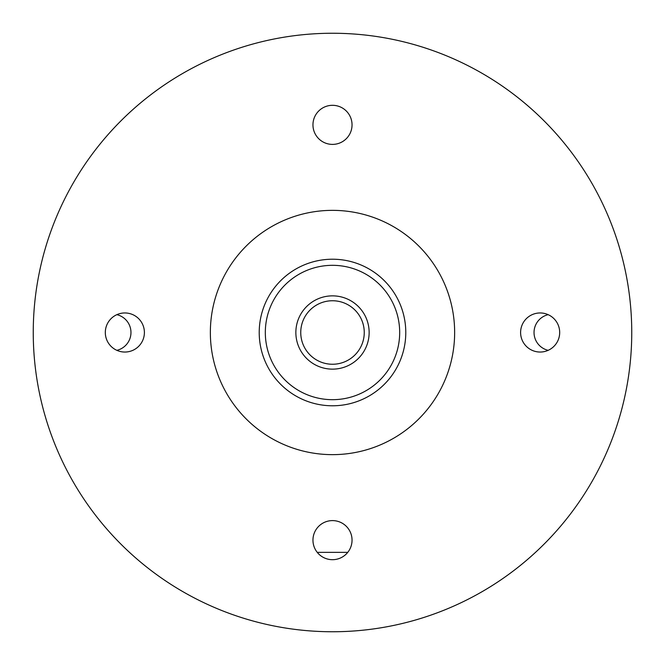 <?xml version="1.0" encoding="UTF-8"?>
<svg xmlns="http://www.w3.org/2000/svg" width="665" height="665" viewBox="0 0 665 665"><rect width="100%" height="100%" fill="white"/><g stroke="black" fill="none" stroke-linecap="round" stroke-linejoin="round"><path stroke-width="1" d="M332.5 144.396A19.543 19.543 0 0 0 352.043 124.854A19.543 19.543 0 0 0 332.5 105.311A19.543 19.543 0 0 0 312.957 124.854A19.543 19.543 0 0 0 332.5 144.396M332.5 559.689A19.543 19.543 0 0 0 352.043 540.146A19.543 19.543 0 0 0 332.5 520.604A19.543 19.543 0 0 0 312.957 540.146A19.543 19.543 0 0 0 332.5 559.689M124.854 352.043A19.543 19.543 0 0 0 144.396 332.5A19.543 19.543 0 0 0 124.854 312.957A19.543 19.543 0 0 0 105.311 332.5A19.543 19.543 0 0 0 124.854 352.043M540.146 352.043A19.543 19.543 0 0 0 559.689 332.5A19.543 19.543 0 0 0 540.146 312.957A19.543 19.543 0 0 0 520.604 332.5A19.543 19.543 0 0 0 540.146 352.043M332.5 631.75A299.25 299.25 0 0 1 33.25 332.5A299.25 299.25 0 0 1 332.5 33.25A299.25 299.25 0 0 1 631.75 332.5A299.25 299.25 0 0 1 332.5 631.75M332.5 454.644A122.144 122.144 0 0 1 210.356 332.5A122.144 122.144 0 0 1 332.5 210.356A122.144 122.144 0 0 1 454.644 332.5A122.144 122.144 0 0 1 332.5 454.644M332.5 259.217A73.283 73.283 0 0 1 405.783 332.5A73.283 73.283 0 0 1 332.5 405.783A73.283 73.283 0 0 1 259.217 332.5A73.283 73.283 0 0 1 332.5 259.217M369.142 332.5A36.642 36.642 0 0 1 332.5 369.142A36.642 36.642 0 0 1 295.859 332.5A36.642 36.642 0 0 1 332.5 295.859A36.642 36.642 0 0 1 369.142 332.5A36.642 36.642 0 0 0 332.5 295.859A36.642 36.642 0 0 0 295.859 332.5M427.819 48.836L424.104 47.614M548.143 314.67A18.321 18.321 0 0 0 548.143 350.33M116.857 350.33A18.321 18.321 0 0 0 116.857 314.67M399.682 332.5A67.182 67.182 0 0 0 332.5 265.318A67.182 67.182 0 0 0 265.318 332.5A67.182 67.182 0 0 0 332.5 399.682A67.182 67.182 0 0 0 399.682 332.5M347.753 552.357L317.247 552.357M300.746 332.5A31.754 31.754 0 0 0 332.5 364.254A31.754 31.754 0 0 0 364.254 332.5A31.754 31.754 0 0 0 332.5 300.746A31.754 31.754 0 0 0 300.746 332.5"/></g></svg>
